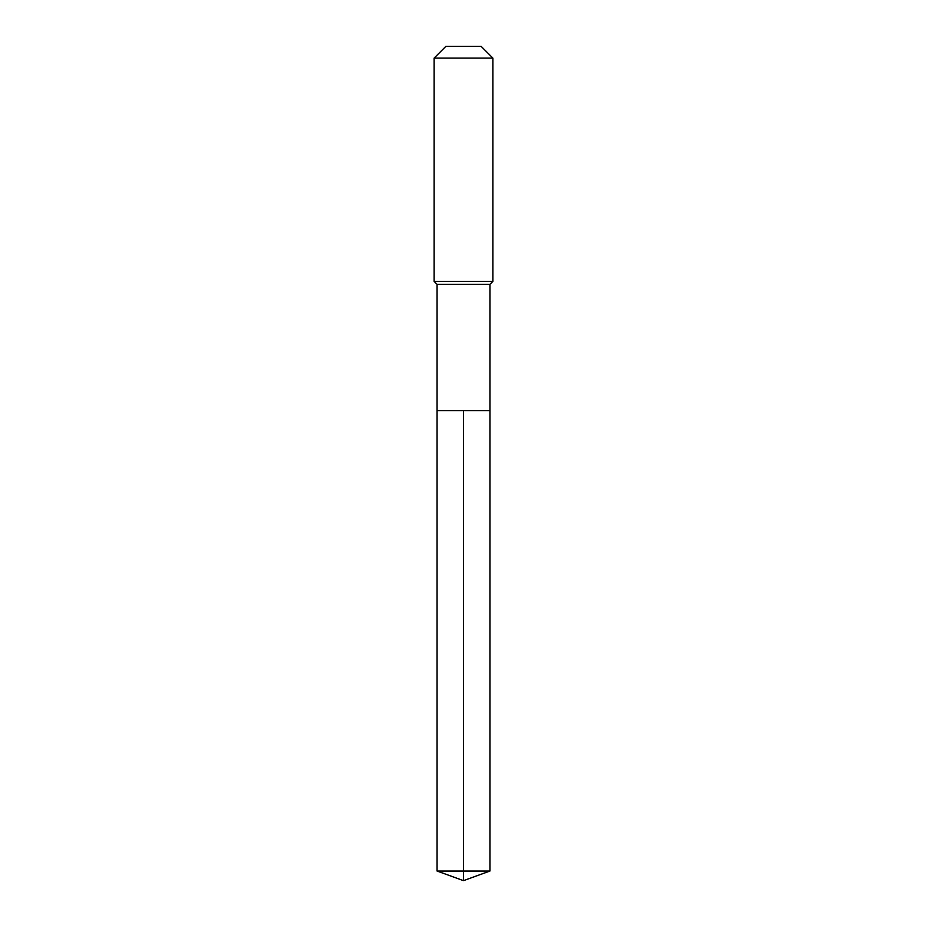 <?xml version="1.0" encoding="UTF-8"?>
<svg xmlns="http://www.w3.org/2000/svg" width="927" height="927" viewBox="0 0 927 927"><rect width="100%" height="100%" fill="white"/><g stroke="black" fill="none" stroke-linecap="round" stroke-linejoin="round"><path stroke-width="1.39" d="M437.057 410.626L437.057 284.299L489.943 284.299L489.943 410.626L437.057 410.626L463.5 410.626L463.5 871.032L463.5 410.626L489.943 410.626L489.943 871.032L437.057 871.032L437.057 410.626L437.057 871.032L463.5 880.65L463.5 871.032L463.5 880.65L437.057 871.032M489.943 284.299L492.874 281.368L434.126 281.368L437.057 284.299M492.874 58.1L481.125 46.35L445.875 46.35L434.126 58.1L492.874 58.1L492.874 281.368M434.126 58.1L434.126 281.368M463.5 880.65L489.943 871.032"/></g></svg>
